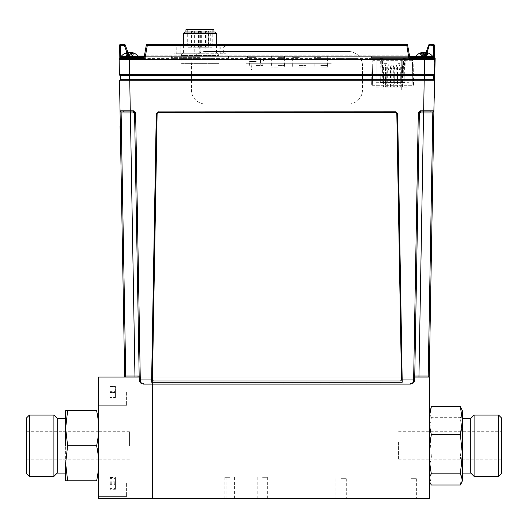 <?xml version="1.0" encoding="UTF-8"?>
<svg xmlns="http://www.w3.org/2000/svg" width="528" height="528" viewBox="0 0 528 528"><rect width="100%" height="100%" fill="white"/><g stroke="black" fill="none" stroke-linecap="round" stroke-linejoin="round"><path stroke-width="0.4" stroke-dasharray="2.64 1.98" d="M341.048 498.307L346.289 498.307L341.048 498.307M341.048 478.685L346.289 478.685L341.048 478.685M411.127 498.307L416.368 498.307L411.127 498.307M411.127 478.685L416.368 478.685L411.127 478.685M262.561 498.307L267.326 498.307L262.561 498.307M262.561 477.286L267.326 477.286L262.561 477.286M229.627 498.307L224.862 498.307L229.627 498.307M229.627 477.286L224.862 477.286L229.627 477.286M156.275 113.817L151.628 379.949L151.708 382.259L151.8 377.071L152.539 377.071L152.539 498.307L152.539 377.071L98.578 377.071L98.578 498.307L429.422 498.307L429.422 377.071L152.539 377.071L414.737 377.071L414.691 379.949L413.635 379.949L413.708 377.071C418.513 377.071 418.513 377.071 413.721 377.071C408.929 377.071 408.929 377.071 413.721 377.071C418.513 377.071 418.513 377.071 413.721 377.071C408.929 377.071 408.929 377.071 413.721 377.071L414.757 376.035L413.708 377.071A1.049 1.049 0 0 0 414.757 376.035L419.351 112.926L420.578 112.919L432.802 112.926L428.215 376.035L414.757 376.035L419.351 112.926A1.049 1.049 0 0 1 420.4 111.896L432.841 111.896L420.4 111.896L423.661 111.896L423.661 110.86L420.4 110.86L420.4 111.896L419.351 112.926L414.691 379.949C414.388 382.444 412.988 383.823 410.487 384.08L410.487 383.044L410.487 384.08L143.444 384.08L410.487 384.08C412.988 383.823 414.388 382.444 414.691 379.949L414.757 376.035M429.422 445.751L429.422 416.658L429.422 445.751M182.602 377.071L169.712 377.071L182.602 377.071M283.516 377.071L270.62 377.071L283.516 377.071M201.386 377.071C205.392 377.071 205.392 377.071 201.386 377.071C197.38 377.071 197.38 377.071 201.386 377.071C205.392 377.071 205.392 377.071 201.386 377.071C197.38 377.071 197.38 377.071 201.386 377.071M387.875 377.071L398.488 377.071L387.875 377.071C403.445 377.071 403.445 377.071 387.875 377.071M382.866 377.071L293.707 377.071L382.866 377.071M304.319 377.071C288.743 377.071 288.743 377.071 304.319 377.071M176.154 377.071C180.952 377.071 180.952 377.071 176.154 377.071C171.362 377.071 171.362 377.071 176.154 377.071C180.952 377.071 180.952 377.071 176.154 377.071C171.362 377.071 171.362 377.071 176.154 377.071M277.068 377.071C281.866 377.071 281.866 377.071 277.068 377.071C272.276 377.071 272.276 377.071 277.068 377.071C281.866 377.071 281.866 377.071 277.068 377.071C272.276 377.071 272.276 377.071 277.068 377.071M98.578 483.239L98.578 496.379L98.578 483.239M126.614 483.239L126.614 496.379L126.614 483.239M98.578 392.139L98.578 405.28L98.578 392.139M126.614 392.139L126.614 405.28L126.614 392.139M136.508 377.071L143.972 377.071L136.508 377.071M139.187 377.071L151.681 377.071M98.578 445.751L98.578 416.658L98.578 445.751M110.002 481.833L110.002 489.278L110.002 481.833L115.401 481.833L115.401 477.2L110.002 477.2M115.401 477.2L115.401 478.606L110.002 478.606M115.401 478.606L115.401 484.645L110.002 484.645M110.002 476.857L110.002 489.621L110.002 476.857M115.401 484.645L115.401 489.278L110.002 489.278M110.002 391.802L110.002 397.775L110.002 386.503L110.002 391.802L115.401 391.802L115.401 397.439L110.002 397.439M115.401 397.439L115.401 397.775L110.002 397.775M115.401 397.775L115.401 392.476L110.002 392.476M110.002 399.901L110.002 384.377L110.002 399.901M110.002 386.503L115.401 386.503L115.401 391.802M110.002 392.647L110.002 386.423L110.002 392.647L115.401 392.647L115.401 397.848L110.002 397.848M115.401 397.848L115.401 397.34L110.002 397.34M115.401 397.34L115.401 391.631L110.002 391.631M110.002 399.3L110.002 384.971L110.002 399.3M115.401 391.631L115.401 386.423L110.002 386.423M110.002 477.53L110.002 488.954L110.002 477.53L115.401 477.53L115.401 478.038L110.002 478.038M115.401 478.038L115.401 483.747L110.002 483.747M110.002 488.954L115.401 488.954L115.401 488.44L110.002 488.44M115.401 488.44L115.401 482.731L110.002 482.731M110.002 490.406L110.002 476.078L110.002 490.406M115.401 482.731L115.401 477.53M120.41 132.191L123.407 303.857M120.054 125.888L120.166 132.191M433.052 110.867L427.317 110.867M423.694 110.86L424.189 80.731L434.419 80.731L434.122 97.634L434.808 58.397M151.628 379.949L139.24 379.949C139.537 382.444 140.943 383.823 143.444 384.08L143.444 383.044L410.487 383.044L143.444 383.044L143.444 384.08C141.57 383.823 140.514 382.444 140.29 379.949L140.224 377.071A1.049 1.049 0 0 1 139.174 376.035L124.667 376.035M120.648 110.867L120.041 110.86A1.049 1.049 0 0 0 121.09 111.896L125.717 377.071L138.686 377.071L134.97 377.071L130.376 112.926L133.346 112.919L134.581 112.926L139.174 376.035L140.224 377.071L138.686 377.071L140.224 377.071A1.049 1.049 0 0 1 139.174 376.035L134.581 112.926L139.24 379.949L139.174 376.035L140.224 377.071M134.581 112.926L133.531 111.896L133.531 110.86L130.271 110.86L130.376 112.926L120.074 112.926L120.041 110.86A1.049 1.049 0 0 0 121.09 111.896L133.531 111.896A1.049 1.049 0 0 1 134.581 112.926L135.63 112.926L140.29 379.949L139.24 379.949C139.537 382.444 140.943 383.823 143.444 384.08L410.487 384.08C412.361 383.823 413.411 382.444 413.635 379.949L414.691 379.949M133.584 111.896A1.049 1.049 0 0 1 134.574 112.873M433.475 75.524L129.631 75.524L433.66 75.524L433.732 79.728A1.049 1.049 0 0 1 434.419 80.731A1.049 1.049 0 0 0 433.732 79.728L120.193 79.728L120.272 75.524L433.475 75.524A1.049 1.049 0 0 0 434.524 74.494L119.401 74.494L119.143 59.446L120.193 58.423L120.212 57.559L119.143 59.446A1.049 1.049 0 0 1 120.193 58.423A1.049 1.049 0 0 0 119.143 59.446L119.506 45.434A1.049 1.049 0 0 1 120.556 44.411L124.291 44.411L128.759 57.559L129.215 57.42L129.188 55.836L129.215 57.42L128.759 57.559L126.964 52.615M120.193 79.728A1.049 1.049 0 0 0 119.513 80.711A1.049 1.049 0 0 1 119.513 80.711L424.189 80.731L424.189 79.728M129.743 79.728L130.271 110.86L127.783 110.867M122.932 110.873L120.879 110.867M121.09 111.896A1.049 1.049 0 0 1 120.041 110.86A1.049 1.049 0 0 0 121.09 111.896L130.376 111.896M395.465 111.896L397.531 113.929L395.584 111.784L158.341 111.784L395.584 111.784M156.394 113.929L158.466 111.896M151.708 382.259L402.217 382.259L397.531 113.929M433.283 110.867L433.891 110.86A1.049 1.049 0 0 1 432.841 111.896A1.049 1.049 0 0 0 433.891 110.86A1.049 1.049 0 0 1 432.841 111.896A1.049 1.049 0 0 0 433.891 110.86A1.049 1.049 0 0 1 432.841 111.896L432.802 112.926L433.858 112.926L429.264 376.035A1.049 1.049 0 0 1 428.215 377.071L418.961 377.071M402.217 382.259L397.657 113.817M419.351 112.873A1.049 1.049 0 0 1 420.341 111.896M420.4 110.86L418.301 112.926L419.351 112.926M373.144 60.317L373.144 59.486L412.045 59.486L412.87 60.317L412.045 59.486L373.144 59.486L372.313 60.317L373.144 59.486L373.144 60.317L412.045 60.317L412.045 59.486L412.045 60.317L373.144 60.317M397.03 59.763L397.736 59.763M397.736 59.486L401.405 59.486L398.185 59.763M398.185 59.486L401.755 59.486L396.911 59.486L400.811 59.763M386.146 59.486L389.103 59.763L385.202 59.763L390.291 59.763L386.146 59.763M387.757 59.486L390.291 59.486L387.757 59.763M399.63 69.703L400.316 67.221L399.63 64.733L398.937 67.221L399.63 69.703M399.63 87.1L398.937 87.1L399.63 87.1M394 69.703L394.693 67.221L394 64.733L393.314 67.221L394 69.703M394 87.1L394.693 87.1L394 87.1M388.37 69.703L389.063 67.221L388.37 64.733L387.684 67.221L388.37 69.703M388.37 87.1L389.063 87.1L388.37 87.1M382.741 69.703L383.434 67.221L382.741 64.733L382.054 67.221L382.741 69.703M382.741 87.1L383.434 87.1L382.741 87.1M409.009 82.685L409.009 59.486L376.18 59.486L409.009 59.486L409.009 87.1L409.009 82.685L401.287 82.685L401.287 59.486L401.287 63.65L398.112 63.65L398.112 59.486L398.112 63.65L401.287 63.65L401.287 82.685M385.559 69.703L386.245 67.221L385.559 64.733C384.569 66.389 384.569 68.046 385.559 69.703L385.559 87.1L386.245 87.1L385.559 87.1L385.559 64.733M391.189 69.703L391.875 67.221L391.189 64.733L390.496 67.221L391.189 69.703M391.189 87.1L390.496 87.1L391.189 87.1M396.812 69.703L397.505 67.221L396.812 64.733L396.125 67.221L396.812 69.703M396.812 87.1L397.505 87.1L396.812 87.1M402.442 87.1L402.442 64.733L401.755 67.221L402.442 69.703L402.442 87.1L401.755 87.1L402.442 87.1M402.442 69.703C403.438 68.046 403.438 66.389 402.442 64.733M376.18 87.1L376.18 59.486L376.18 87.1L409.009 87.1M376.18 82.685L383.902 82.685L383.902 59.486L383.902 63.65L387.077 63.65L387.077 59.486L385.202 59.486L389.103 59.486L387.083 59.486L387.077 63.65L383.902 63.65L383.902 89.859L383.902 87.1L401.287 87.1L401.287 89.859L401.287 87.1M383.902 82.685L383.902 87.1M384.259 59.763L381.15 59.763M378.701 59.763L381.117 59.763M381.15 59.486L378.701 59.486M393.36 59.763L391.354 59.763L393.36 59.763M392.832 59.763L392.297 59.763L392.832 59.763M390.641 59.763L391.354 59.763L390.641 59.763M391.354 59.486L393.36 59.486L391.354 59.763M406.725 59.486L403.59 59.486L406.725 59.486M406.342 59.486L403.59 59.486M405.161 59.763L402.587 59.763L407.675 59.763L403.531 59.763L407.55 59.763L405.174 59.486M403.59 59.763L406.342 59.763M392.297 59.486L393.241 59.486L392.297 59.486M381.117 59.486L384.259 59.486M400.811 59.486L397.03 59.486M416.401 56.093L432.478 56.093A10.837 10.837 0 0 0 426.736 52.556A10.817 8.019 -81 0 1 426.855 52.589A10.831 10.164 -72.4 0 1 428.69 53.269A10.791 3.095 -58.5 0 0 428.472 53.249A10.791 3.095 -58.5 0 0 428.228 53.269A10.831 10.164 72.4 0 0 426.347 52.589A10.817 10.745 -27.8 0 0 425.812 52.496M429.653 56.093L418.757 56.093L432.478 56.093L432.683 56.661L415.727 56.661L432.683 56.661L432.683 57.545L415.727 57.545L432.683 57.545L431.376 58.423M422.374 52.437A10.817 8.019 81 0 0 421.681 52.556A10.817 8.019 81 0 0 421.555 52.589A10.831 10.164 72.4 0 0 419.72 53.269A10.791 3.095 58.5 0 1 419.945 53.249A10.791 3.095 58.5 0 1 420.182 53.269A10.831 10.164 -72.4 0 1 422.07 52.589A10.817 10.745 27.8 0 1 422.38 52.529M424.723 52.45A10.817 7.174 -82 0 0 424.096 52.589A10.831 3.564 -83.6 0 0 423.377 53.269A10.791 8.818 29.8 0 0 422.057 53.269A10.831 3.564 83.6 0 1 422.638 52.589A10.817 0.594 84 0 0 422.598 52.496M129.235 58.423L429.211 58.423M425.04 53.269L424.71 56.833L424.321 52.589A10.831 3.564 83.6 0 1 425.04 53.269A10.791 8.818 -29.8 0 1 426.36 53.269A10.831 3.564 -83.6 0 0 425.885 52.681L424.743 55.836L424.717 57.42L424.743 55.836L428.65 45.104L433.369 45.276L433.693 57.559L424.717 57.42L425.165 57.559L424.703 58.199L429.64 44.411A1.049 1.049 0 0 0 428.65 45.104M424.71 56.833L424.598 57.196L425.297 57.196L426.36 53.269M425.324 56.833L425.766 52.642M425.984 52.43A10.817 8.019 -81 0 1 426.736 52.556M425.865 52.417L425.377 57.196L426.624 56.833L426.855 52.589M428.228 53.269L426.406 56.833L426.347 52.589M424.096 52.589L423.7 56.833L423.377 53.269M423.7 56.833L423.812 57.196L423.113 57.196L422.057 53.269M425 52.483L424.769 57.196L423.812 57.196M423.086 56.833L422.638 52.589M421.555 52.589L421.786 56.833L419.72 53.269M421.786 56.833L423.641 57.196L423.41 52.417M422.558 52.503L423.034 57.196L421.971 57.196M422.215 57.196L420.182 53.269M422.004 56.833L422.07 52.589M423.687 52.45A10.817 7.174 82 0 1 424.321 52.589M424.208 52.424A10.817 9.649 -76.7 0 0 423.113 52.589A10.831 7.095 -82 0 0 421.766 53.269A10.791 7.029 48.8 0 0 421.232 53.249A10.791 7.029 48.8 0 0 420.71 53.269A10.831 7.095 82 0 1 420.737 53.249M426.103 52.424A10.817 4.765 -83.3 0 1 426.624 52.589A10.831 8.105 -80.9 0 1 428.056 53.269A10.791 6.158 -52.5 0 0 427.139 53.269A10.831 8.105 80.9 0 0 426.01 52.727M424.208 58.423C417.173 58.423 417.173 58.423 424.208 58.423C431.237 58.423 431.237 58.423 424.208 58.423C417.173 58.423 417.173 58.423 424.208 58.423L431.805 58.423M423.113 52.589L422.836 56.833L421.766 53.269M422.836 56.833L423.007 57.196L422.453 57.196L420.71 53.269M422.453 57.196L423.007 57.196M424.294 57.196L424.327 52.437M425.614 52.708L425.647 57.196M425.832 56.833L427.139 53.269M428.056 53.269L426.136 57.196M426.261 56.833L426.624 52.589M425.502 57.196L425.99 52.886M426.406 53.117L425.957 57.196M426.063 56.833L427.7 53.269M426.65 53.269L425.403 57.196M425.575 56.833L425.297 52.589M424.123 57.196L424.083 52.417M422.803 52.589L422.763 57.196M422.578 56.833L421.278 53.269M420.354 53.269L422.275 57.196M422.149 56.833L421.826 52.978M422.908 57.196L422.407 52.727M422.347 56.833L421.958 52.589A10.817 3.452 83.7 0 1 422.367 52.417M124.793 56.093L137.993 56.093A10.837 10.837 0 0 0 132.521 52.628M129.723 52.444A10.817 9.233 -78.4 0 0 128.832 52.589A10.831 6.422 -82.5 0 0 127.598 53.269A10.791 7.504 45.9 0 0 127.03 53.249A10.791 7.504 45.9 0 0 126.476 53.269A10.831 6.422 82.5 0 1 127.591 52.589A10.817 2.62 83.8 0 1 127.901 52.417M131.703 52.444A10.817 5.531 -83 0 1 132.218 52.589A10.831 8.646 -80 0 1 133.756 53.269A10.791 5.57 -54.3 0 0 132.924 53.269A10.831 8.646 80 0 0 131.518 52.655M125.195 58.423L137.32 58.423L125.195 58.423M132.165 53.249L131.881 56.833L133.756 53.269M131.881 56.833L131.3 57.196L132.924 53.269M131.479 53.018L131.003 57.196L131.743 57.196M128.832 52.589L128.522 56.833L127.598 53.269M128.522 56.833L128.687 57.196L127.703 57.196L131.353 57.196L132.97 53.269M129.994 52.477L129.914 57.196L128.687 57.196M128.093 57.196L126.476 53.269M131.848 53.269L130.759 57.196M130.924 56.833L130.614 52.589M129.532 57.196L129.452 52.417M128.146 52.589L128.146 57.196M127.948 56.833L126.522 53.269M125.684 53.269L127.703 57.196M127.565 56.833L127.255 52.912M128.436 57.196L127.928 52.655M128 56.833L127.591 52.589M131.63 53.269L130.706 56.833L131.162 52.589A10.831 2.957 -83.8 0 1 131.63 53.269A10.791 8.983 -25.4 0 0 130.964 53.249A10.791 8.983 -25.4 0 0 130.284 53.269A10.831 2.957 83.8 0 0 129.677 52.589A10.817 6.686 82.4 0 0 129.076 52.45M128.271 52.562A10.817 1.234 84 0 1 128.284 52.589A10.831 2.957 83.8 0 0 127.816 53.269A10.791 8.983 25.4 0 1 128.482 53.249A10.791 8.983 25.4 0 1 129.162 53.269A10.831 2.957 -83.8 0 1 129.769 52.589A10.817 6.686 -82.4 0 1 130.37 52.45M128.192 52.477A10.817 10.692 47.5 0 0 127.492 52.589A10.831 10.355 -69 0 0 125.578 53.269A10.791 2.561 59 0 0 125.195 53.269A10.831 10.355 69 0 1 126.925 52.628A10.831 10.355 69 0 1 127.07 52.589A10.817 8.428 80.4 0 1 127.948 52.43M126.925 52.628A10.837 10.837 0 0 0 121.453 56.093L121.242 56.661L138.204 56.661L121.242 56.661L121.242 57.545L122.126 58.423L137.32 58.423L138.204 57.545L121.242 57.545L138.191 57.691M132.508 52.622A10.831 10.355 -69 0 0 132.376 52.589A10.817 8.428 -80.4 0 0 131.545 52.437M133.861 53.269L131.987 56.833L131.954 52.589A10.831 10.355 69 0 1 133.861 53.269A10.791 2.561 -59 0 1 134.251 53.269L132.165 56.833L132.376 52.589M130.706 56.833L129.98 57.196L130.284 53.269M131.327 52.483L130.693 57.196M130.079 56.833L129.677 52.589M127.492 52.589L127.459 56.833L125.578 53.269M127.459 56.833L127.466 57.196L128.588 57.196L128.113 52.417M128.832 52.477L129.089 57.196L127.67 57.196M125.195 53.269L127.281 56.833L127.07 52.589M127.281 56.833L127.466 57.196M128.588 57.196L128.284 52.589M128.753 57.196L129.466 57.196L129.162 53.269M128.74 56.833L127.816 53.269M131.531 52.516A10.817 10.692 -47.5 0 1 131.954 52.589M131.987 56.833L130.357 57.196L130.621 52.417M129.466 57.196L130.357 57.196M129.367 56.833L129.769 52.589M153.859 380.952L400.066 380.959L153.859 380.952A1.399 1.399 180 0 1 152.46 379.533L157.106 113.975A1.399 1.399 180 0 1 158.506 112.603L395.419 112.603A1.399 1.399 180 0 1 396.825 113.975L401.471 379.533A1.399 1.399 180 0 1 400.066 380.959L153.859 380.959A1.399 1.399 0 0 1 152.46 379.553L152.46 379.553A1.399 1.399 0 0 1 152.46 379.526L157.106 113.975M396.825 113.975L401.471 379.533M158.506 112.603L395.419 112.596M172.663 56.08L166.353 56.08L172.663 56.08M144.329 56.252L420.493 56.252L149.754 56.252L409.596 56.252L409.827 57.559L407.662 45.276A1.049 1.049 0 0 0 406.626 44.411L147.299 44.411A1.049 1.049 0 0 0 146.269 45.276A1.049 0.356 10 0 1 147.299 45.104A1.049 0.356 10 0 0 146.269 45.276L144.104 57.559L144.362 56.08L166.353 56.08L135.168 56.324L172.663 56.324M166.353 56.324L137.98 56.08M434.471 97.64L435.158 58.403M129.631 75.524L120.457 75.524L129.631 75.524L129.373 59.446L144.83 59.446L144.104 57.559A1.049 0.356 10 0 1 144.243 57.42A1.049 0.356 10 0 0 144.104 57.559L145.411 55.836L408.52 55.836L409.827 57.559A1.049 0.356 -10 0 0 409.682 57.42A1.049 0.356 -10 0 1 409.827 57.559A1.049 1.049 0 0 0 410.863 58.423L143.068 58.423L143.715 58.199L143.068 58.423L144.83 59.446L434.788 59.446L434.524 74.494L434.419 45.434A1.049 1.049 0 0 0 433.369 44.411L429.64 44.411M434.465 78.012L434.122 97.634M303.442 56.324L302.049 56.324L303.442 56.252M302.887 56.252L304.55 56.252L302.887 56.252M306.062 56.252L306.425 56.252L306.062 56.252M306.808 56.252L306.425 56.252L306.808 56.252M305.752 56.252L306.959 56.252L305.752 56.252M307.329 56.252L306.438 56.252L307.329 56.252M292.763 56.324L299.33 56.324L292.763 56.324M299.33 57.374L292.736 57.374L299.33 57.374M294.32 56.252L293.707 56.252M353.278 56.324L356.235 56.324L353.278 56.324M319.117 56.324L321.961 56.324L319.117 56.324M315.757 56.324L318.602 56.324L315.757 56.324M271.498 56.324L274.303 56.324L271.498 56.324M333.967 56.324L336.237 56.324L333.967 56.324M340.105 56.324L343.068 56.324L340.105 56.324M310.827 56.324L314.299 56.324L310.827 56.324M318.391 56.324L319.684 56.324M269.881 56.324L271.385 56.324L269.881 56.252M277.424 56.252L271.385 56.324L279.022 56.324M284.519 56.324L278.48 56.324L284.519 56.324M294.32 56.324L293.707 56.324M297.805 56.324L296.795 56.324M314.134 56.324L315.077 56.324L314.134 56.324M312.464 56.324L315.698 56.252L312.464 56.252M315.698 56.324L313.084 56.324L315.698 56.324M317.935 56.324L318.602 56.324M319.169 56.324L320.701 56.324L319.169 56.324M322.232 56.324L320.701 56.324L322.232 56.324M324.225 56.324L322.232 56.252M330.495 56.324L327.268 56.324L330.495 56.324M276.309 56.324L274.633 56.324L276.309 56.324M280.078 56.324L282.447 56.324L280.078 56.324M287.192 56.324L288.875 56.324L287.192 56.324M284.83 56.324L286.427 56.324L284.83 56.324M286.242 56.324L287.245 56.324L286.242 56.324M284.882 56.324L282.975 56.324L284.882 56.324M268.904 56.324L270.25 56.324L268.904 56.324M291.377 56.324L293.099 56.324L291.377 56.324M306.959 56.324L305.534 56.324L306.959 56.324M328.337 56.324L326.911 56.324L328.337 56.324M329.109 56.324L327.347 56.324L329.109 56.324M309.058 56.324L312.53 56.324L309.058 56.324M305.534 56.324L308.431 56.324L305.534 56.324M302.174 56.324L304.854 56.324L302.174 56.324M199.954 56.324L228.545 56.324L199.954 56.324M337.867 56.324C342.368 56.324 342.368 56.324 337.867 56.324C333.366 56.324 333.366 56.324 337.867 56.324C342.368 56.324 342.368 56.324 337.867 56.324C333.366 56.324 333.366 56.324 337.867 56.324M350.486 56.324C354.988 56.324 354.988 56.324 350.486 56.324C345.985 56.324 345.985 56.324 350.486 56.324C354.988 56.324 354.988 56.324 350.486 56.324C345.985 56.324 345.985 56.324 350.486 56.324M256.232 56.324L247.467 56.324L256.232 56.324M413.794 56.324L371.395 56.324L413.794 56.324L413.794 57.374L413.794 56.324M149.754 56.324L409.609 56.324L145.286 56.324L408.646 56.324L408.646 57.374L422.723 57.374L410.038 57.374L410.038 56.324L416.988 56.324L149.754 56.324M311.507 56.324L312.51 56.324L311.507 56.324M290.136 56.324L289.39 56.324M267.445 56.324L266.317 56.324L267.445 56.324M272.461 56.324L270.547 56.324L272.461 56.324M267.63 56.324L269.227 56.324L267.63 56.324M269.986 56.324L271.676 56.324L269.986 56.324M273.649 56.324L275.372 56.324L273.649 56.324M272.752 56.324L274.098 56.324L272.752 56.324M279.602 56.324L281.2 56.324L279.602 56.324M281.959 56.324L283.642 56.324L281.959 56.324M314.926 56.324L317.77 56.324L314.926 56.324M336.64 56.324L339.484 56.324L336.64 56.324M279.299 56.324L281.602 56.324L279.299 56.324M284.75 56.324L282.275 56.324L284.75 56.324M299.237 56.324L301.085 56.324L299.237 56.324M301.594 56.324L304.55 56.324L301.594 56.324M308.873 56.324L312.061 56.324L308.873 56.324M312.517 56.324L315.19 56.324L312.517 56.324M332.231 56.324L335.016 56.324L332.231 56.324M335.874 56.324L338.547 56.324L335.874 56.324M340.138 56.324L341.788 56.324L340.138 56.324M345.147 56.324L348.612 56.324L345.147 56.324M349.239 56.324L352.711 56.324L349.239 56.324M277.952 57.374L284.539 57.374L277.952 57.374M320.701 57.374L314.114 57.374L320.701 57.374M199.954 57.374L171.362 57.374L199.954 57.374M256.232 57.374L247.467 57.374L256.232 57.374M348.157 56.252L345.147 56.252L348.157 56.252M340.593 56.252L338.943 56.252L340.593 56.252M305.237 56.252L308.194 56.252L305.237 56.252M307.177 56.252L305.976 56.252L307.177 56.324M308.2 56.252L308.722 56.252L308.194 56.324M279.022 56.252L278.593 56.324M276.17 56.252L277.741 56.252L276.17 56.252M339.484 56.252L336.64 56.252L339.484 56.324M283.12 56.252L282.526 56.252L283.12 56.252M280.414 56.252L279.602 56.252L280.414 56.324M279.602 56.252L279.074 56.252L279.602 56.252M270.785 56.252L272.494 56.252L270.785 56.324M297.125 56.324L296.769 56.324M289.39 56.252L290.149 56.252M310.517 56.252L311.989 56.252L310.517 56.324M310.754 56.252L308.873 56.252L310.768 56.324M409.596 56.252L138.098 56.252M149.754 56.252L136.943 56.252L149.754 56.252M420.493 56.252L147.101 56.324L409.609 56.324M415.793 56.324L408.646 56.324M147.101 56.252L138.131 56.324M147.101 56.324L133.439 56.324L143.893 56.324L143.893 57.374L131.208 57.374L138.204 57.374L131.208 57.374L131.208 56.324L131.208 57.374L145.286 57.374L145.286 56.324M410.038 56.324L420.493 56.324M422.723 56.324L422.723 57.374L422.723 56.324M415.727 57.374L422.723 57.374L415.727 57.374M371.395 57.374L371.395 56.324L371.395 57.374L413.794 57.374L371.395 57.374L413.794 57.374L371.395 57.374L371.395 58.423L371.395 57.374M301.072 56.252L298.822 56.252L301.072 56.324M274.633 56.252L275.821 56.252L274.633 56.252M274.395 56.252L276.342 56.252L274.395 56.252M325.703 56.252L326.33 56.252M327.268 56.324L330.495 56.252L327.268 56.324M296.366 56.324L297.125 56.252M296.122 56.252L293.476 56.252L296.122 56.324M300.854 56.252L302.854 56.252L300.854 56.324M319.684 56.252L318.391 56.252M318.846 56.324L320.899 56.324L318.846 56.324M342.038 56.252L340.105 56.252L342.038 56.324M340.56 56.324L342.613 56.324L340.56 56.324M336.237 56.252L333.967 56.252L336.237 56.252M271.887 56.252L274.303 56.252L271.887 56.252M318.602 56.252L317.909 56.252M316.47 56.252L317.17 56.252L316.47 56.252M316.331 56.252L317.77 56.252L316.325 56.324M319.229 56.252L321.961 56.252L319.229 56.324M304.333 56.324L304.946 56.252L304.333 56.324M304.946 56.252L304.333 56.252M305.89 56.324L309.124 56.252L305.89 56.324M282.526 56.324L281.919 56.324L282.526 56.324M305.692 56.324L306.471 56.324L305.692 56.324M295.885 56.252L295.046 56.252L295.885 56.252M269.953 56.252L270.554 56.252L269.953 56.252M271.148 56.252L270.554 56.252L271.148 56.252M269.465 56.252L269.986 56.252L269.465 56.252M270.653 56.252L271.676 56.252L270.653 56.252M266.317 56.252L267.445 56.252L266.317 56.252M283.213 56.252L284.401 56.252L283.213 56.252M282.975 56.252L284.922 56.252L282.975 56.252M307.732 56.252L307.21 56.252L307.732 56.252M328.581 56.252L327.934 56.252M305.989 56.252L308.431 56.252L305.989 56.252M309.514 56.324L312.074 56.324L309.514 56.324M327.802 56.324L328.178 56.324L327.802 56.324M284.83 56.252L286.427 56.252L284.83 56.252M288.031 56.252L288.499 56.252L288.031 56.252M288.961 56.252L288.499 56.252L288.961 56.252M338.547 56.252L335.874 56.252L338.547 56.252M338.375 56.252L336.329 56.252L338.375 56.252M284.75 56.252L282.275 56.252L284.75 56.252M307.21 56.324L306.563 56.324L307.21 56.324M273.154 56.252L272.151 56.252L273.154 56.252M318.74 56.252L317.902 56.252L318.74 56.252M317.057 56.252L317.902 56.252L317.057 56.252M267.63 56.252L269.227 56.252L267.63 56.252M332.686 56.252L335.016 56.252L332.686 56.252M271.887 56.324L273.854 56.324L271.887 56.324M276.969 56.324L276.17 56.324L276.969 56.324M296.762 56.252L296.36 56.252M349.694 56.324L352.255 56.324L349.694 56.324M285.78 56.252L286.255 56.252L285.78 56.252M286.717 56.252L286.255 56.252L286.717 56.252M285.496 56.252L286.242 56.252L285.496 56.252M287.245 56.252L286.255 56.252L287.245 56.252M304.854 56.252L302.174 56.252L304.854 56.252M304.682 56.252L302.63 56.252L304.682 56.252M353.734 56.324L355.78 56.324L353.734 56.324M274.355 56.252L274.844 56.252L274.355 56.252M274.171 56.252L275.372 56.252L274.171 56.252M270.554 56.324L269.953 56.324L270.554 56.324M327.433 56.252L327.802 56.252L327.433 56.252M328.178 56.252L327.802 56.252L328.178 56.252M327.129 56.252L328.337 56.252L327.129 56.252M328.706 56.252L327.809 56.252L328.706 56.252M350.968 56.252L352.255 56.252L350.968 56.252M349.681 56.252L350.975 56.252L349.681 56.252M352.262 56.252L350.975 56.252L352.262 56.252M277.207 56.252L277.675 56.252L277.207 56.252M278.137 56.252L277.675 56.252L278.137 56.252M276.923 56.252L278.665 56.252L276.923 56.252M292.09 56.252L292.578 56.252L292.09 56.252M291.905 56.252L293.099 56.252L291.905 56.252M287.753 56.324L287.153 56.324L287.753 56.324M280.256 56.252L281.602 56.252L280.256 56.252M274.171 56.324L274.844 56.324L274.171 56.324M354.512 56.252L356.235 56.252L354.512 56.252M300.076 56.252L298.848 56.252L300.076 56.252M298.313 56.252L301.085 56.252L298.313 56.252M286.664 56.252L287.192 56.252L286.664 56.252M287.852 56.252L288.875 56.252L287.852 56.252M310.794 56.252L309.058 56.252L310.794 56.252M315.018 56.252L312.972 56.252L315.018 56.252M311.282 56.252L314.299 56.252L311.282 56.252M269.306 56.252L268.303 56.252L269.306 56.252M423.997 57.374L422.723 57.374L423.997 57.374L423.997 58.423L408.646 58.423L408.646 57.374L410.038 57.374L410.038 58.423L423.997 58.423L423.997 57.374M409.794 57.374L408.646 57.374L408.646 58.423L410.038 58.423L410.038 58.027M143.893 57.374L145.286 57.374L145.286 58.423L129.934 58.423L129.934 57.374L131.208 57.374L129.934 57.374L129.934 58.423L145.286 58.423L145.286 57.374L144.131 57.374M320.701 58.423L314.114 58.423L320.701 58.423M277.952 58.423L284.539 58.423L277.952 58.423M199.954 58.423L171.362 58.423L199.954 58.423M413.794 58.423L371.395 58.423L413.794 58.423L413.794 57.374L413.794 58.423M256.258 61.459L249.599 61.459L256.258 61.459M256.258 65.432L262.845 65.432L256.258 65.432M320.727 58.423L327.439 58.423L320.727 58.423M320.727 65.432L327.314 65.432L320.727 65.432M299.356 65.432L305.943 65.432L299.356 65.432M277.979 58.423L284.691 58.423L277.979 58.423M277.979 65.432L284.566 65.432L277.979 65.432M403.484 60.852L412.434 60.852L412.388 58.423L403.524 58.423L403.108 82.394L382.081 82.394L381.665 58.423L382.364 58.423L382.78 82.394L402.402 82.394L402.824 58.423L403.524 58.423L403.108 82.394L402.402 82.394M381.704 60.852L381.665 58.423L372.794 58.423L372.755 60.852L381.704 60.852L381.777 65.003L372.682 65.003L372.326 85.285L412.856 85.285L412.507 65.003L403.412 65.003M381.777 65.003L382.081 82.394L382.78 82.394M402.824 58.423L382.364 58.423M372.095 58.423L371.626 85.285L372.095 58.423L372.794 58.423L372.095 58.423M413.563 85.285L413.094 58.423L413.563 85.285L371.626 85.285M413.094 58.423L412.388 58.423L413.094 58.423M372.326 85.285L372.794 58.423L379.909 58.423L380.332 82.394L379.909 58.423L404.573 58.423L404.158 82.394L404.857 82.394L405.273 58.423L412.388 58.423L412.856 85.285M404.158 82.394L380.332 82.394L404.857 82.394L405.273 58.423L404.573 58.423M409.101 59.446L409.827 57.559L407.662 45.276A1.049 0.356 -10 0 0 406.626 45.104A1.049 0.356 -10 0 1 407.662 45.276A1.049 1.049 0 0 0 406.626 44.411A1.049 1.049 0 0 1 407.662 45.276L406.626 45.434L409.101 59.446L410.863 58.423L410.21 58.199L408.52 55.836L145.411 55.836L144.104 57.559A1.049 1.049 -90 0 1 143.068 58.423A1.049 1.049 0 0 0 144.104 57.559L146.269 45.276L147.299 45.434L147.299 44.411L406.626 44.411L147.299 44.411L147.299 45.104L147.299 44.411M434.702 59.057L433.712 57.559L433.739 58.423M433.693 58.423L424.697 58.423L433.693 58.423L433.693 57.559M424.703 58.199L424.717 57.42L424.703 58.199M128.02 52.628L129.188 55.836L128.02 52.628M121.242 56.661L138.204 56.661L138.204 57.545L120.239 57.559L120.239 58.423M125.281 45.104L120.556 45.276L120.556 44.411M129.228 58.199L129.215 57.42L129.228 58.199M409.827 57.559A1.049 1.049 90 0 0 410.863 58.423L410.863 58.423M219.311 58.423L180.596 58.423L219.311 58.423M350.513 58.423C357.014 58.423 357.014 58.423 350.513 58.423C344.005 58.423 344.005 58.423 350.513 58.423M337.9 58.423C344.401 58.423 344.401 58.423 337.9 58.423C331.393 58.423 331.393 58.423 337.9 58.423M129.723 58.423C136.759 58.423 136.759 58.423 129.723 58.423C122.687 58.423 122.687 58.423 129.723 58.423C136.759 58.423 136.759 58.423 129.723 58.423M392.594 58.423C400.468 58.423 400.468 58.423 392.594 58.423C384.714 58.423 384.714 58.423 392.594 58.423C400.468 58.423 400.468 58.423 392.594 58.423C384.714 58.423 384.714 58.423 392.594 58.423M120.457 75.524A1.049 1.049 0 0 1 119.401 74.494M256.258 60.04L252.12 60.04L256.258 60.04M256.258 70.132L251.42 70.132L256.258 70.132M180.965 55.48L217.925 55.48L217.925 63.334L180.965 63.334L181.295 54.872L181.982 55.48L181.982 63.334L218.942 63.334L218.942 55.48L181.982 55.48M218.942 55.48L218.618 54.872L217.925 55.48M183.421 33.409L216.493 33.409M184.82 32.003L215.094 32.003M201.34 32.003L185.942 32.003L201.34 32.003M185.942 29.693L213.972 29.693M201.168 47.216L208.494 47.216L208.494 31.093L210.269 31.093L210.269 47.216L212.223 47.216L187.691 47.216L201.168 47.216M198.746 29.693L212.223 29.693L198.746 29.693M206.877 31.093L206.877 47.216L206.877 31.093L208.494 31.093M206.877 47.216L208.494 47.216M208.916 31.093L208.916 47.216L207.926 47.216L207.926 31.093L210.269 31.093M207.035 31.093L207.926 31.093M192.845 47.216L194.383 47.216L192.845 47.216M193.123 31.442L191.578 31.442L193.123 31.442M200.508 47.216L202.052 47.216L200.508 47.216M200.785 31.442L199.247 31.442L200.785 31.442M206.791 47.216L208.329 47.216L206.791 47.216M207.068 31.442L205.531 31.442L207.068 31.442M199.129 47.216L200.666 47.216L199.129 47.216M199.399 31.442L197.861 31.442L199.399 31.442M199.815 47.216L201.359 47.216L199.815 47.216M200.092 31.442L198.554 31.442L200.092 31.442M202.31 45.91L176.128 45.91L202.31 45.91M194.766 46.972L199.729 46.972L199.729 53.757L223.694 53.757L223.694 46.972L225.08 46.279L225.977 46.972L223.918 46.972L223.918 53.757L200.185 53.757L200.185 46.972L176.22 46.972L174.834 46.279L173.936 46.972L194.766 46.972L194.766 53.757L199.729 53.757M205.148 53.757L205.148 46.972L200.185 46.972M201.848 53.757L180.787 53.757L201.848 53.757M201.848 45.91L180.787 45.91L201.848 45.91M200.185 53.757L179.131 53.757L179.131 46.972M223.918 46.972L205.148 46.972M225.977 46.972L225.977 53.757L223.918 53.757M225.977 53.757L223.694 53.757M220.783 53.757L220.783 46.972L223.694 46.972M199.729 46.972L220.783 46.972M175.996 46.972L175.996 53.757L194.766 53.757M173.936 46.972L173.936 53.757L175.996 53.757M176.22 46.972L176.22 53.757L173.936 53.757M179.131 53.757L176.22 53.757M205.484 51.48L348.447 51.48A14.018 14.012 180 0 1 362.459 65.492L362.459 90.017A14.018 14.012 180 0 1 348.447 104.029L205.484 104.029A14.018 14.012 180 0 1 191.466 90.011L191.466 65.492A14.018 14.012 180 0 1 205.484 51.48L348.447 51.48A14.018 14.012 180 0 1 362.459 65.492M362.459 90.017L362.459 90.011A14.018 14.012 180 0 1 348.447 104.029L205.484 104.029A14.018 14.012 180 0 1 191.466 90.017L191.466 65.492M299.303 67.848L305.963 67.848L299.303 67.848M299.303 63.716L305.963 63.716L299.303 63.716M277.814 67.848L271.154 67.848L277.814 67.848M277.814 63.716L271.154 63.716L277.814 63.716M320.793 67.848L327.452 67.848L320.793 67.848M320.793 63.716L327.452 63.716L320.793 63.716M256.324 63.716C264.878 63.716 264.878 63.716 256.324 63.716C247.771 63.716 247.771 63.716 256.324 63.716M245.81 63.716L331.307 63.716L245.81 63.716M470.765 473.081L470.765 418.42M462.356 453.301L462.356 418.42L462.356 453.301M474.091 476.408L474.091 415.087M498.623 415.087L498.623 476.408M501.6 473.431L501.6 418.064M501.6 441.87L501.6 459.763L501.6 441.87M398.587 441.87L398.587 459.763L398.587 441.87M460.383 485.014L462.356 470.976L462.356 480.784M429.937 427.515L431.389 417.668L460.383 417.668L462.356 412.078L461.842 409.286M431.389 417.668L429.805 414.48M462.356 410.711L462.356 437.303L460.383 417.668M431.389 485.014L429.805 477.015M429.937 463.98L431.389 456.931L460.383 456.931L462.356 437.303L462.356 470.976L460.383 456.931M431.389 456.931L429.587 431.732M65.644 463.267L65.644 445.751L65.644 473.081L65.644 463.267L67.617 480.784L65.644 480.784L65.644 463.267L67.617 445.751L96.611 445.751C99.205 457.426 99.205 469.108 96.611 480.784L67.617 480.784M57.235 418.42L57.235 473.081M65.644 428.228L65.644 445.751L65.644 410.711L67.617 410.711L65.644 428.228L67.617 445.751M53.909 415.087L53.909 476.408M29.377 476.408L29.377 415.087M26.4 418.064L26.4 473.431M129.413 445.751L129.413 431.732L129.413 445.751M96.611 445.751C99.205 434.069 99.205 422.387 96.611 410.711L67.617 410.711M430.894 110.873A1.049 0.746 -90 0 1 430.155 111.896M137.94 376.048A1.049 0.746 -90 0 0 138.686 377.071M421.324 111.896A1.049 0.746 90 0 0 420.578 112.919M132.607 111.896A1.049 0.746 90 0 1 133.346 112.919M423.555 111.896L418.961 376.035M428.215 376.035L429.264 376.035A1.049 1.049 0 0 1 428.215 377.071M418.301 112.926L413.635 379.949L402.303 379.949M133.531 110.86L135.63 112.926M424.281 79.728L424.558 58.423M129.65 79.728L129.65 75.524M415.939 56.093L415.727 56.661L432.683 56.661M415.727 56.661L415.727 57.545L432.683 57.545L425.165 57.559L426.967 52.615M422.723 58.423L422.723 57.374L422.723 58.423M131.208 58.423L131.208 57.374L131.208 58.423M143.893 58.423L143.893 58.027L143.893 58.423M381.031 82.394L380.609 58.423M145.411 55.836L147.299 45.104L406.626 45.104L408.52 55.836L406.626 45.104L147.299 45.104L145.411 55.836M406.626 44.411L406.626 45.434L147.299 45.434L144.83 59.446M434.419 45.434L433.369 45.276L433.369 44.411M120.239 57.559L120.556 45.276L119.506 45.434M129.373 59.446L129.373 58.423M207.134 31.093L207.134 47.216M335.815 478.685L335.815 498.307M405.893 478.685L405.893 498.307M257.796 477.286L257.796 498.307M224.862 477.286L224.862 498.307M259.116 477.286L259.116 498.307M226.175 477.286L226.175 498.307M233.072 477.286L233.072 498.307M266.013 477.286L266.013 498.307M234.392 477.286L234.392 498.307M267.326 477.286L267.326 498.307M416.368 478.685L416.368 498.307M346.289 478.685L346.289 498.307M126.614 496.379L98.578 496.379L126.614 496.379M126.614 405.28L98.578 405.28L126.614 405.28M126.614 378.998L98.578 378.998L126.614 378.998M126.614 470.098L98.578 470.098L126.614 470.098M400.316 67.221L400.316 87.1M398.937 87.1L398.937 67.221M394.693 67.221L394.693 87.1M393.314 87.1L393.314 67.221M389.063 67.221L389.063 87.1M387.684 87.1L387.684 67.221M383.434 67.221L383.434 87.1M382.054 87.1L382.054 67.221M386.245 67.221L386.245 87.1M391.875 67.221L391.875 87.1M390.496 87.1L390.496 67.221M397.505 67.221L397.505 87.1M396.125 87.1L396.125 67.221M401.755 87.1L401.755 67.221M416.216 58.331L415.747 57.717M137.795 58.285L137.333 58.423M137.993 56.093L138.204 56.661M292.736 58.423L292.736 56.252M271.366 58.423L271.366 56.252M314.114 58.423L314.114 56.252M171.362 58.423L171.362 56.324M247.467 58.423L247.467 56.324M264.99 58.423L264.99 56.324M228.545 58.423L228.545 56.324M327.287 58.423L327.287 56.252M284.539 58.423L284.539 56.252M305.917 58.423L305.917 56.252M249.671 65.432L249.599 61.459L247.85 58.423M262.845 65.432L262.911 61.459L264.667 58.423M327.314 65.432L327.439 58.423M305.943 65.432L306.062 58.423M284.566 65.432L284.691 58.423M271.392 65.432L271.273 58.423M292.769 65.432L292.644 58.423M314.14 65.432L314.021 58.423M252.12 60.04L251.42 70.132M260.39 60.04L261.089 70.132M183.348 52.82L181.295 54.872M216.566 52.82L218.618 54.872M183.421 52.82L183.421 44.411M212.223 29.693L212.223 47.216M187.691 29.693L187.691 47.216M216.493 52.82L216.493 44.411M191.578 47.216L191.578 31.442M194.383 47.216L194.383 31.442M199.247 47.216L199.247 31.442M202.052 47.216L202.052 31.442M205.531 47.216L205.531 31.442M208.329 47.216L208.329 31.442M197.861 47.216L197.861 31.442M200.666 47.216L200.666 31.442M198.554 47.216L198.554 31.442M201.359 47.216L201.359 31.442M176.128 45.91L174.834 46.279M219.12 45.91L219.12 53.757M180.787 45.91L180.787 53.757M223.78 45.91L225.08 46.279M292.651 63.716L292.651 67.848M271.154 63.716L271.154 67.848M314.14 63.716L314.14 67.848M327.452 63.716L327.452 67.848M284.473 63.716L284.473 67.848M305.963 63.716L305.963 67.848M398.587 459.763L429.422 459.763M429.587 459.763L501.6 459.763M398.587 431.732L429.422 431.732M430.709 431.732L501.6 431.732M129.413 459.763L98.578 459.763M98.498 459.763L26.4 459.763M129.413 431.732L98.578 431.732M98.498 431.732L26.4 431.732"/><path stroke-width="0.79" d="M139.187 377.071L98.578 377.071L98.578 498.307L429.422 498.307L429.422 377.071L414.737 377.071L414.757 376.035L418.961 376.035L418.961 377.071M152.539 498.307L152.539 384.08L152.539 498.307M151.681 377.071L156.394 113.929L158.466 111.896L395.584 111.784L158.466 111.896M120.166 132.191L120.054 125.888M120.41 132.191L120.074 112.926L121.123 112.926L125.717 376.035L139.174 376.035L139.24 379.949L134.581 112.926L121.123 112.926L121.09 111.896L130.271 111.896L121.09 111.896A1.049 1.049 0 0 1 120.041 110.86L124.667 376.035L125.717 376.035L125.717 377.071A1.049 1.049 0 0 1 124.667 376.035A1.049 1.049 0 0 0 125.717 377.071A1.049 1.049 0 0 1 124.667 376.035L123.407 303.857M427.317 110.867L425.291 110.867M425.258 110.867L423.694 110.86M423.555 111.896L418.961 376.035L428.215 376.035L432.802 112.926L418.301 112.926L413.635 379.949C413.411 382.444 412.361 383.823 410.487 384.08L143.444 384.08C140.943 383.823 139.537 382.444 139.24 379.949C139.537 382.444 140.943 383.823 143.444 384.08C141.57 383.823 140.514 382.444 140.29 379.949L151.628 379.949L151.708 382.259L156.275 113.817L151.628 379.949M121.09 111.896A1.049 1.049 0 0 1 120.041 110.86L119.513 80.731A1.049 1.049 0 0 1 120.193 79.728L433.732 79.728A1.049 1.049 0 0 1 434.419 80.731L119.513 80.731L120.041 110.86L130.271 110.86L130.271 111.896L133.531 111.896A1.049 1.049 0 0 1 133.584 111.896M134.574 112.873A1.049 1.049 0 0 1 134.581 112.926L135.63 112.926L140.29 379.949L139.24 379.949M119.513 80.731A1.049 1.049 0 0 1 120.193 79.728L120.272 75.524L433.66 75.524L433.732 79.728A1.049 1.049 0 0 1 434.419 80.731L433.891 110.86L435.158 58.403L434.808 58.397L434.788 59.446L433.739 58.423L424.558 58.423L433.739 58.423L434.788 59.446L424.558 59.446L424.558 58.423L431.376 58.423M420.4 110.86L423.661 110.86L423.661 111.896L432.841 111.896L420.4 111.896L420.4 110.86L418.301 112.926M395.584 111.784L397.657 113.817L402.217 382.259L397.531 113.929L395.465 111.896M402.217 382.259L151.708 382.259M129.743 79.728L130.271 110.86L133.531 110.86L133.531 111.896L134.581 112.926M156.275 113.817L158.341 111.784L156.275 113.817M402.303 379.949L414.691 379.949C414.388 382.444 412.988 383.823 410.487 384.08C412.988 383.823 414.388 382.444 414.691 379.949L419.351 112.926L420.4 111.896A1.049 1.049 0 0 0 420.341 111.896M127.783 110.867L126.278 110.867M126.245 110.867L123.057 110.873M123.776 111.896A1.049 0.746 90 0 1 123.037 110.873L122.932 110.873M428.215 377.071L428.215 376.035L428.215 377.071A1.049 1.049 0 0 0 429.264 376.035L433.891 110.86L433.858 112.926L432.802 112.926L432.841 111.896A1.049 1.049 0 0 0 433.891 110.86L423.661 110.86L424.189 79.728M416.401 56.093L418.757 56.093L415.939 56.093L415.727 57.545L416.605 58.423M421.681 52.556L421.681 52.556A10.837 10.837 0 0 0 415.939 56.093L415.727 56.661L432.683 56.661L432.683 57.545L415.727 57.545M425.812 52.496A10.817 10.745 -27.8 0 0 425.007 52.417A10.817 7.174 -82 0 0 424.723 52.45M433.693 58.423L433.693 57.559L432.683 57.559L431.805 58.423L424.208 58.423M433.693 57.559L433.369 45.276L428.65 45.104L425.891 52.681A10.831 3.564 -83.6 0 0 425.773 52.589A10.817 0.594 -84 0 1 425.865 52.417A10.817 8.019 -81 0 1 425.984 52.43M422.38 52.529A10.817 10.745 27.8 0 1 423.41 52.417A10.817 7.174 82 0 1 423.687 52.45M429.653 56.093L415.939 56.093A10.837 10.837 0 0 1 422.308 52.424A10.817 4.765 83.3 0 0 421.793 52.589A10.831 8.105 80.9 0 0 420.354 53.269A10.791 6.158 52.5 0 1 421.278 53.269A10.831 8.105 -80.9 0 1 422.803 52.589A10.817 10.19 -71.9 0 1 424.083 52.417A10.817 9.649 76.7 0 1 425.297 52.589A10.831 7.095 82 0 1 426.65 53.269A10.791 7.029 -48.8 0 1 427.185 53.249A10.791 7.029 -48.8 0 1 427.7 53.269A10.831 7.095 -82 0 0 426.459 52.589A10.817 3.452 -83.7 0 0 426.043 52.417A10.817 4.765 -83.3 0 1 426.103 52.424A10.837 10.837 0 0 1 432.478 56.093L432.683 56.661M426.01 52.727A10.831 8.105 80.9 0 0 425.608 52.589A10.817 10.19 71.9 0 0 424.327 52.417A10.817 9.649 -76.7 0 0 424.208 52.424M431.805 58.423L429.211 58.423M425.99 52.886L426.043 52.417M426.406 53.117L426.459 52.589M421.826 52.978L421.793 52.589M420.737 53.249A10.831 7.095 82 0 1 421.793 52.648M127.928 52.655L127.901 52.417A10.817 5.531 83 0 0 127.743 52.444A10.837 10.837 0 0 0 121.453 56.093L121.242 56.661L138.204 56.661L137.993 56.093L124.793 56.093M127.255 52.912L127.228 52.589A10.831 8.646 80 0 0 125.684 53.269A10.791 5.57 54.3 0 1 126.522 53.269A10.831 8.646 -80 0 1 128.146 52.589A10.817 10.435 -66.6 0 1 129.452 52.417A10.817 9.233 78.4 0 1 130.614 52.589A10.831 6.422 82.5 0 1 131.848 53.269A10.791 7.504 -45.9 0 1 132.416 53.249A10.791 7.504 -45.9 0 1 132.97 53.269A10.831 6.422 -82.5 0 0 131.855 52.589A10.817 2.62 -83.8 0 0 131.545 52.417A10.817 5.531 -83 0 1 131.703 52.444A10.837 10.837 0 0 1 137.993 56.093M131.518 52.655A10.831 8.646 80 0 0 131.3 52.589A10.817 10.435 66.6 0 0 129.994 52.417A10.817 9.233 -78.4 0 0 129.723 52.444M137.32 58.423L122.126 58.423L121.242 57.545L138.204 57.545L137.333 58.423M132.165 53.249L132.205 52.754M131.479 53.018L131.545 52.417M127.743 52.444A10.817 5.531 83 0 0 127.228 52.589M129.076 52.45A10.817 6.686 82.4 0 0 128.825 52.417A10.817 10.692 47.5 0 0 128.192 52.477M134.251 53.269A10.831 10.355 -69 0 0 132.521 52.628A10.831 10.355 -69 0 0 132.508 52.622M130.37 52.45A10.817 6.686 -82.4 0 1 130.621 52.417A10.817 10.692 -47.5 0 1 131.531 52.516M157.106 113.975L152.46 379.533A1.399 1.399 180 0 0 153.859 380.959L400.066 380.959A1.399 1.399 180 0 0 401.471 379.533L396.825 113.975A1.399 1.399 180 0 0 395.419 112.603L158.506 112.603A1.399 1.399 180 0 0 157.106 113.975L152.46 379.533M401.471 379.533L396.825 113.975A1.399 1.399 -0 0 0 395.419 112.596L158.506 112.596M137.98 56.08L144.362 56.08L146.269 45.276A1.049 1.049 0 0 1 147.299 44.411L406.626 44.411A1.049 1.049 0 0 1 407.662 45.276L409.827 57.559A1.049 1.049 0 0 0 410.863 58.423L424.558 58.423M120.193 58.423L129.373 58.423L120.193 58.423L120.212 57.559L119.143 59.446A1.049 1.049 0 0 1 120.193 58.423L119.143 59.446L129.373 59.446L119.143 59.446L119.401 74.494L434.524 74.494L434.465 78.012M409.609 56.324L415.793 56.324M409.596 56.252L415.826 56.252L409.596 56.252L407.662 45.276L147.299 45.434L144.83 59.446L424.558 59.446L424.281 79.728M138.098 56.252L144.329 56.252M138.131 56.324L144.322 56.324L143.893 56.324L143.893 57.374L138.204 57.374L144.131 57.374M410.038 56.324L410.038 57.374L415.727 57.374L409.794 57.374M434.524 74.494A1.049 1.049 0 0 1 433.475 75.524A1.049 1.049 0 0 0 434.524 74.494L434.788 59.446A1.049 1.049 0 0 0 433.739 58.423L433.712 57.559L434.788 59.446A1.049 1.049 0 0 0 433.739 58.423A1.049 1.049 0 0 1 434.788 59.446A1.049 1.049 0 0 0 433.739 58.423M144.83 59.446L143.068 58.423L129.373 58.423L129.373 59.446L144.83 59.446L144.104 57.559A1.049 1.049 0 0 1 143.068 58.423L143.068 58.423A1.049 1.049 -90 0 0 144.104 57.559L146.269 45.276A1.049 1.049 0 0 1 147.299 44.411A1.049 1.049 0 0 0 146.269 45.276L147.299 45.434L147.299 44.411M410.17 58.166L410.863 58.423L409.101 59.446L409.827 57.559L410.21 58.199M426.967 52.615L429.64 44.411A1.049 1.049 0 0 0 428.65 45.104A1.049 1.049 0 0 1 429.64 44.411L433.369 44.411A1.049 1.049 0 0 1 434.419 45.434L434.702 59.057M410.863 58.423A1.049 1.049 90 0 1 409.827 57.559M119.143 59.446L119.506 45.434A1.049 1.049 0 0 1 120.556 44.411L124.291 44.411A1.049 1.049 0 0 1 125.281 45.104L128.02 52.628L125.281 45.104A1.049 1.049 0 0 0 124.291 44.411L124.291 45.276L125.281 45.104A1.049 1.049 0 0 0 124.291 44.411M120.239 58.423L120.239 57.559L121.242 57.559L121.242 56.661M119.401 74.494A1.049 1.049 0 0 0 120.457 75.524A1.049 1.049 0 0 1 119.401 74.494M183.421 33.409L184.82 32.003L215.094 32.003L216.493 33.409L183.421 33.409L183.421 44.411M213.972 32.003L213.972 29.693L185.942 29.693L185.942 32.003M461.842 482.209L462.356 480.784L462.356 410.711L460.383 406.481L462.356 420.519L460.383 434.564L462.356 454.192L460.383 473.827L462.356 479.424L461.842 482.209L460.383 485.014L431.389 485.014C428.795 481.285 428.795 477.556 431.389 473.827L460.383 473.827M470.765 418.42L470.765 473.081L474.091 476.408L474.091 415.087L470.765 418.42L462.356 418.42M498.623 415.087L501.6 418.064L501.6 473.431L498.623 476.408L498.623 415.087L474.091 415.087M429.805 414.48L431.389 406.481L460.383 406.481M431.389 406.481C428.795 415.84 428.795 425.198 431.389 434.564L460.383 434.564M431.389 434.564C428.795 447.652 428.795 460.739 431.389 473.827M429.805 477.015L429.937 463.98M429.587 431.732L429.937 427.515M29.377 476.408L26.4 473.431L26.4 418.064L29.377 415.087L29.377 476.408L53.909 476.408L57.235 473.081L57.235 418.42L65.644 418.42M65.644 445.751L65.644 428.228L67.617 410.711L65.644 410.711L65.644 445.751M53.909 476.408L53.909 415.087L57.235 418.42M67.617 480.784L65.644 463.267L65.644 480.784L96.611 480.784C99.205 480.784 99.205 480.784 96.611 480.784C99.205 469.108 99.205 457.426 96.611 445.751L67.617 445.751L65.644 428.228M96.611 445.751C99.205 434.069 99.205 422.387 96.611 410.711C99.205 410.711 99.205 410.711 96.611 410.711L67.617 410.711M65.644 463.267L67.617 445.751M421.324 111.896A1.049 0.746 -90 0 0 420.578 112.919M137.94 376.048A1.049 0.746 90 0 0 138.686 377.071M132.607 111.896A1.049 0.746 -90 0 1 133.346 112.919M129.65 79.728L129.65 75.524M135.63 112.926L133.531 110.86M130.376 111.896L134.97 377.071M428.215 376.035L429.264 376.035M410.038 58.027L410.038 57.374M143.893 58.027L143.893 57.374L143.893 58.027M129.373 59.446L129.631 75.524M409.101 59.446L406.626 44.411M434.419 45.434L433.369 45.276L433.369 44.411M119.506 45.434L120.556 45.276L120.239 57.559M120.556 44.411L120.556 45.276L124.291 45.276L126.964 52.615M138.204 56.661L138.204 57.565M138.191 57.691L138.059 58.027M216.493 44.411L216.493 33.409M429.422 431.732L430.709 431.732M498.623 476.408L474.091 476.408M470.765 473.081L462.356 473.081M29.377 415.087L53.909 415.087M57.235 473.081L65.644 473.081"/></g></svg>

